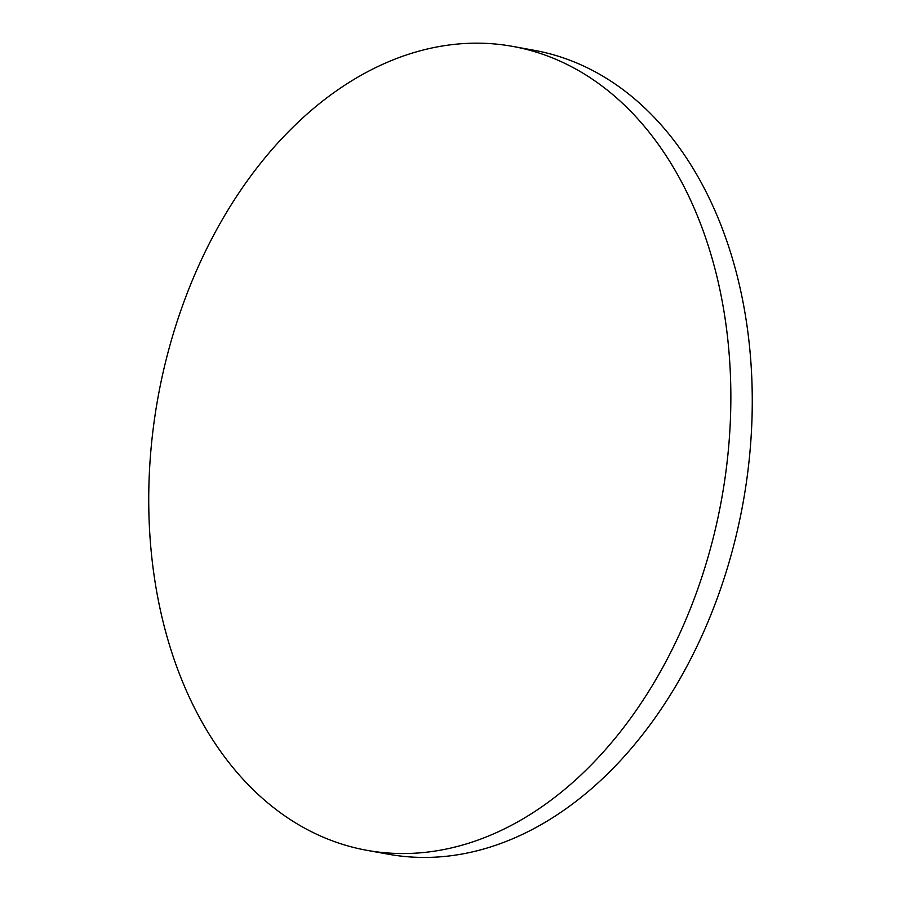 <?xml version="1.0" encoding="UTF-8"?>
<svg xmlns="http://www.w3.org/2000/svg" width="901" height="901" viewBox="0 0 901 901"><rect width="100%" height="100%" fill="white"/><g stroke="black" fill="none" stroke-linecap="round" stroke-linejoin="round"><path stroke-width="1.35" d="M366.808 850.307L388.218 854.193A408.513 286.36 -79.7 0 0 449.227 855.95A408.513 286.36 -79.7 0 0 752.02 417.568A408.513 286.36 -79.7 0 0 534.192 50.31L512.782 46.413A408.513 286.36 -79.7 0 0 148.98 483.037A408.513 286.36 -79.7 0 0 366.808 850.307A408.513 286.36 -79.7 0 0 730.61 413.683A408.513 286.36 -79.7 0 0 512.782 46.413"/></g></svg>

